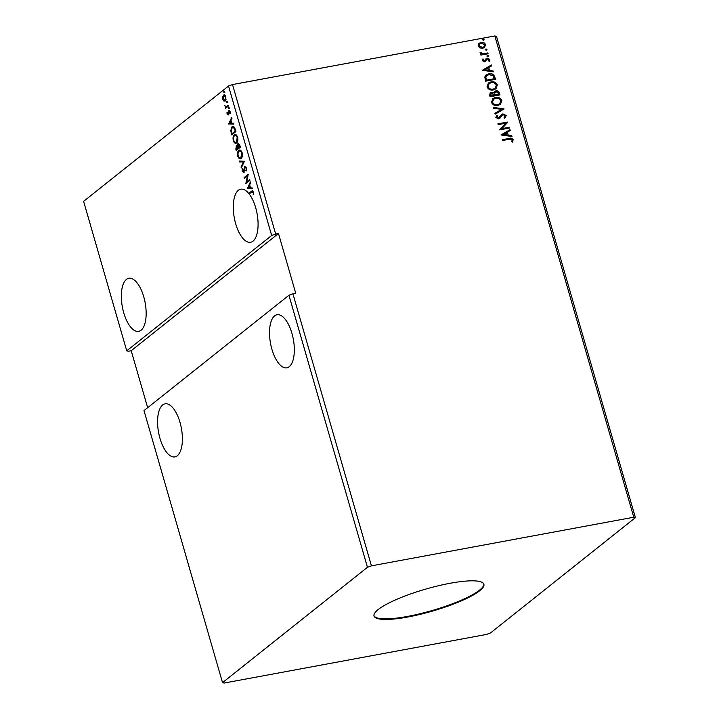 <?xml version="1.0" encoding="UTF-8"?>
<svg xmlns="http://www.w3.org/2000/svg" width="719" height="719" viewBox="0 0 719 719"><rect width="100%" height="100%" fill="white"/><g stroke="black" fill="none" stroke-linecap="round" stroke-linejoin="round"><path stroke-width="1.08" d="M291.932 333.319A26.998 11.594 -100.5 0 0 277.004 314.742A26.998 11.594 -100.5 0 0 271.908 349.254A26.998 11.594 -100.5 0 0 286.836 367.831A26.998 11.594 -100.5 0 0 291.932 333.319M159.969 438.338A26.998 11.594 79.5 0 1 165.064 403.817A26.998 11.594 79.5 0 1 180.002 422.395A26.998 11.594 79.5 0 1 174.906 456.907A26.998 11.594 79.5 0 1 159.969 438.338M143.764 296.839A26.998 11.594 -100.5 0 0 128.827 278.271A26.998 11.594 -100.5 0 0 123.731 312.783A26.998 11.594 -100.5 0 0 138.668 331.36A26.998 11.594 -100.5 0 0 143.764 296.839M235.67 223.708A26.998 11.594 79.5 0 1 240.766 189.187A26.998 11.594 79.5 0 1 248.693 193.357L252.315 190.661L253.43 191.937L253.528 194.292L253.007 192.288L251.623 192.009L249.178 193.959A26.998 11.594 79.5 0 1 255.694 207.764A26.998 11.594 79.5 0 1 250.598 242.285A26.998 11.594 79.5 0 1 235.67 223.708M249.574 193.645A26.998 11.594 -100.5 0 0 249.259 193.249L248.693 193.357M450.166 583.262A57.169 11.495 163.9 0 0 374.024 615.994A57.169 11.495 163.9 0 0 407.745 617.019A57.169 11.495 163.9 0 0 483.887 584.286A57.169 11.495 163.9 0 0 450.166 583.262M373.961 615.689A57.169 11.495 163.9 0 0 407.574 616.417A57.169 11.495 163.9 0 0 483.779 583.99M635.398 517.644L633.754 517.231L371.435 565.844L367.445 567.3L288.921 295.275L143.998 410.612L222.522 682.637L224.157 683.05L486.475 634.437L490.475 632.972L635.398 517.644L496.478 36.363L494.843 35.95L232.525 84.563L228.525 86.028L83.602 201.356L126.742 350.827L271.665 235.49L228.525 86.028M367.445 567.3L222.522 682.637M249.718 179.516L249.951 180.316L245.826 183.597L247.39 175.921L244.316 178.366L244.083 177.566L248.208 174.277L246.644 181.952L249.718 179.516M244.451 161.272L241.296 167.904L241.045 167.033L243.435 161.991L239.571 161.937L239.319 161.065L244.451 161.272M236.138 146.937L236.722 145.66L236.156 145.768L237.324 146.047L237.899 143.557L239.778 145.094L240.389 147.188L236.263 150.469L235.832 148.986L236.488 145.606M237.872 144.708L238.268 143.378M231.338 129.177L232.588 126.679L232.021 126.787C233.181 125.717 234.232 126.526 235.194 129.195L235.895 131.622L231.77 134.911L230.745 130.714L232.021 126.787L232.785 126.418M223.223 96.714L224.076 95.025L223.519 95.124C224.364 94.423 225.164 94.998 225.919 96.84L225.218 101.028L223.924 101.1L222.8 99.321L222.674 96.759L224.013 94.881M225.218 101.028L223.924 101.1L224.49 100.993L223.366 99.222M228.498 106.008L225.487 108.407L225.694 107.248L224.723 105.549L226.179 106.709L228.265 105.199L228.498 106.008M226.593 106.628L228.345 105.477M228.885 112.568L229.406 110.573L228.84 110.681L230.206 111.688L230.269 113.665L229.091 111.472L228.274 114.923L227.042 114.024L227.024 112.128L228.031 114.132L229.118 110.546M227.402 113.683L228.031 114.132L228.813 113.62M230.422 111.966L229.091 111.472M252.89 191.479L251.623 192.009M228.633 124.045L231.752 117.278L232.003 118.15L230.997 120.28L231.842 123.219L233.468 123.237L233.729 124.117L228.597 123.911M228.948 108.785L228.408 108.389L228.552 107.446L228.948 108.785L228.408 108.389L229.118 107.338M224.256 92.553L223.726 92.158L223.87 91.214L224.409 91.61L224.256 92.553L223.726 92.158L224.436 91.106M227.159 102.619L226.629 102.215L226.773 101.271L227.312 101.676L227.159 102.619L226.629 102.215L227.339 101.172M236.641 142.91C235.481 143.908 234.367 143.162 233.307 140.672C232.758 137.706 233.091 135.774 234.295 134.875C235.455 133.887 236.569 134.651 237.621 137.167C238.151 140.097 237.818 142.011 236.641 142.91L235.922 143.261M233.657 137.158L234.861 134.777L234.295 134.875L235.023 134.525M241.126 158.468C239.966 159.465 238.861 158.719 237.8 156.239C237.252 153.264 237.585 151.332 238.789 150.442C239.948 149.453 241.054 150.208 242.114 152.725C242.645 155.655 242.312 157.569 241.126 158.468L240.416 158.818M238.151 152.716L239.346 150.334L238.789 150.442L239.517 150.082M243.624 172.317L242.123 171.221L242.231 168.641L242.546 170.888L243.373 171.526L244.721 166.502L246.473 167.824L246.249 170.888L246.069 168.219L244.945 167.311L244.127 171.41L243.31 172.47M246.626 168.111L245.718 167.105L244.945 167.311M243.112 170.789L243.768 171.508L244.325 170.511M244.613 167.922L245.053 166.341M247.291 188.693L250.41 181.925L250.661 182.806L249.655 184.927L250.5 187.866L252.135 187.893L252.387 188.764L247.255 188.558M371.435 565.844L292.921 293.819L288.921 295.275M486.35 50.24L485.334 49.728L485.963 48.901L486.979 49.422L486.107 50.429M485.334 49.728L485.963 48.901L486.736 49.611M488.129 56.415L487.114 55.893L487.743 55.075L488.758 55.588L487.895 56.603M487.114 55.893L487.743 55.075L488.525 55.776M482.476 70.318L491.338 65.007L491.589 65.878L488.74 67.541L489.585 70.48L493.063 70.965L493.315 71.846L482.476 70.318M493.378 89.92C490.583 90.504 488.453 89.498 486.997 86.918L488.39 83L491.005 81.876C493.809 81.31 495.93 82.326 497.359 84.932L495.939 88.814L493.378 89.92M501.134 134.974L510.005 129.654L510.256 130.534L507.398 132.197L508.252 135.127L511.721 135.621L511.973 136.493L501.134 134.974M504.037 117.781L505.214 115.831L503.12 114.68L498.653 118.896L495.813 117.458L496.901 115.13L497.692 115.642L496.829 117.278L498.384 118.105L501.529 114.51L502.896 113.872L506.203 115.588L504.729 118.338L504.217 117.646M502.069 115.247L499.84 118.374M496.685 115.328L497.458 115.831L496.595 117.467L498.15 118.284L499.516 117.377M497.872 105.477C495.067 106.061 492.946 105.055 491.49 102.475L492.883 98.566L495.499 97.442C498.303 96.867 500.424 97.883 501.853 100.489L500.433 104.372L497.872 105.477M483.447 40.183L482.422 39.662L483.051 38.844L484.076 39.356L483.204 40.372M482.422 39.662L483.051 38.844L483.833 39.545M292.921 293.819L295.743 293.289L278.487 233.504L275.665 234.026L232.525 84.563M633.754 517.231L494.843 35.95M499.975 94.917L490.097 96.741L489.675 95.267L490.178 92.949L491.428 92.4L493.809 92.994L494.609 91.421L495.858 90.873C497.485 90.585 498.662 91.232 499.372 92.823L499.975 94.917M504.037 109L495.13 114.177L494.879 113.305L501.637 109.369L493.414 108.218L493.162 107.338L504.037 109M509.295 139.252L502.725 140.475L502.491 139.666L509.16 138.434C510.858 137.778 512.198 138.201 513.168 139.702L512.602 141.895L511.721 141.625L512.162 139.899L509.295 139.252M509.304 127.245L509.537 128.045L499.66 129.878L505.52 123.282L498.15 124.648L497.925 123.839L507.794 122.005L501.961 128.602L509.304 127.245L509.259 128.099M494.78 76.924L495.481 79.351L485.613 81.184L484.795 77.041L486.053 74.965L488.812 73.805C491.625 73.158 493.62 74.201 494.78 76.924L495.211 79.405M482.359 60.675L482.934 58.931L483.689 59.282L483.231 60.459L484.426 61.052L487.293 58.122L489.864 59.434L489.369 61.268L488.569 60.935L489.01 59.686L487.563 58.922L484.687 61.852L482.359 60.675M482.764 59.147L483.456 59.47L482.988 60.648L484.184 61.241L485.019 60.738M487.563 58.922L486.43 60.234M488.084 53.736L480.876 55.075L480.643 54.267L481.703 54.069L480.112 52.891L480.184 52.235L482.916 53.709L487.859 52.927L488.084 53.736M478.674 43.58L481.02 42.331C483.06 41.927 484.579 42.682 485.577 44.587L484.561 47.427L482.719 48.227L479.933 47.921L478.117 45.971L479.142 43.14M278.487 233.504L131.209 350.719L147.656 407.7M131.209 350.719L128.386 351.24L126.742 350.827M271.665 235.49L275.665 234.026M482.188 39.851L482.817 39.024M490.061 93.048L491.428 92.4M491.185 92.589L493.809 92.994M494.492 91.52L495.858 90.873M495.616 91.061C497.251 90.765 498.429 91.421 499.13 93.012L499.372 92.823M499.13 93.012L499.696 94.962M495.849 91.861L494.456 93.452L494.825 95.169L498.492 94.486L498.465 93.38L496.083 91.681L495.157 92.131M490.825 93.614L491.679 93.2L490.637 94.917L490.879 95.753L494.043 95.169L491.679 93.2M491.436 93.389L490.403 95.106L490.646 95.942L494.043 95.169M494.456 93.452L495.058 94.98L498.725 94.297M496.083 91.681L494.69 93.272M492.767 98.656L495.499 97.442M495.265 97.631C498.069 97.056 500.181 98.072 501.61 100.678L501.853 100.489M501.61 100.678L500.316 104.462M493.504 99.258L492.254 102.44C493.432 104.525 495.148 105.334 497.395 104.866L499.588 103.878M495.733 98.242L493.62 99.159L492.488 102.251C493.665 104.336 495.382 105.145 497.629 104.677L499.705 103.788L500.846 100.705C499.696 98.593 497.988 97.775 495.733 98.242M494.897 113.35L501.637 109.369M493.225 107.571L504.001 108.866M501.413 114.609L502.662 114.06L506.203 115.588M505.969 115.777L504.495 118.527M502.878 114.869L501.988 115.31L502.878 114.869M498.15 118.284L499.283 117.565L498.15 118.284M502.527 139.801L508.917 138.623C510.625 137.967 511.955 138.39 512.935 139.89L513.168 139.702M512.935 139.89L512.359 142.083M501.107 134.884L510.005 129.654M509.762 129.842L510.005 130.678M508.252 135.127L507.398 132.197M508.009 135.316L511.721 135.621M511.488 135.81L511.676 136.457M503.498 134.462L506.904 135.163L506.491 132.727L503.498 134.462L507.138 134.974M497.961 123.974L507.794 122.005M507.614 122.383L501.961 128.602M501.727 128.791L509.07 127.425M488.273 83.098L491.005 81.876M490.771 82.065C493.576 81.49 495.697 82.505 497.126 85.121L497.359 84.932M497.126 85.121L495.822 88.904M489.01 83.692L487.761 86.882C488.938 88.967 490.655 89.767 492.901 89.3L495.094 88.32M491.239 82.685L489.127 83.602L488.003 86.693C489.181 88.779 490.888 89.587 493.144 89.111L495.211 88.221L496.353 85.148C495.202 83.027 493.504 82.209 491.239 82.685M485.936 75.064L488.812 73.805M488.578 73.994C491.392 73.347 493.378 74.39 494.546 77.113M486.754 75.612L485.613 77.481L486.152 80.375L494.241 78.739L493.117 75.765L489.046 74.614L486.871 75.513L485.846 77.293L486.395 80.195L494.241 78.739M482.449 70.228L491.338 65.007M491.104 65.186L491.347 66.022M489.585 70.48L488.74 67.541M489.351 70.669L493.063 70.965M492.83 71.154L493.009 71.801M484.84 69.815L488.237 70.507L487.824 68.071L484.84 69.815L488.48 70.318M486.017 58.778L487.293 58.122M487.06 58.311L489.864 59.434M489.63 59.623L489.127 61.457M487.329 59.111L486.691 59.425L487.329 59.111M486.197 60.423L485.496 61.573M486.871 56.082L487.5 55.255M480.678 54.401L481.703 54.069M480.103 52.46L481.056 52.478M480.795 53.044L482.916 53.709M482.683 53.898L487.859 52.927M487.617 53.116L487.815 53.79M485.091 49.908L485.72 49.09M478.441 43.769L481.02 42.331M480.777 42.511C482.817 42.115 484.345 42.87 485.343 44.776L485.577 44.587M485.343 44.776L484.435 47.517M479.681 43.85L478.764 45.998L482.26 47.607L483.851 46.87M481.254 43.131L479.798 43.76L478.998 45.809L482.494 47.427L483.968 46.78L484.696 44.758L481.254 43.131M249.259 193.249L252.567 190.679M253.555 194.049L253.088 194.139M253.582 192.773L253.106 192.863M253.492 192.198L253.007 192.288M253.573 192.18L252.189 191.91M229.163 123.803L231.949 117.943M233.693 124.001L229.199 123.938M230.673 120.954L229.613 123.183L231.32 123.21L230.673 120.954L231.159 120.864M231.815 123.12L231.32 123.21M227.51 113.935L227.042 114.024M227.959 113.575L228.588 114.024L227.959 113.575M228.777 113.629L228.247 113.719M229.019 111.211L228.453 111.319M230.332 113.341L229.864 113.431M228.84 114.824L227.608 113.917M229.505 108.686L228.975 108.281M225.973 108.021L225.254 107.598M225.82 107.49L226.26 107.14L225.694 107.248M226.26 107.14L225.362 106.133M224.822 92.454L224.283 92.05M223.232 96.661L222.674 96.759M225.784 100.921L224.49 100.993M225.613 96.031L223.753 95.933L223.169 99.033L224.993 100.22L225.55 97.137L223.753 95.933M225.55 100.121L224.58 100.417L226.063 99.375M227.725 102.511L227.186 102.116M232.255 134.525L232.03 133.752M231.239 130.624L230.745 130.714M232.588 126.679L233.073 126.391M234.843 128.153L232.821 127.488M231.958 133.77L235.742 131.101L235.239 131.155L234.259 128.225L232.255 127.596L231.257 130.831L231.958 133.77L235.239 131.155M233.441 127.182L232.255 127.596M234.825 128.117L234.259 128.225M236.183 143.18L234.115 141.266M233.81 140.582L233.307 140.672M234.861 134.777L235.311 134.507M237.351 136.403L235.688 135.289L234.529 135.684C233.567 136.394 233.298 137.931 233.72 140.304C234.574 142.308 235.473 142.91 236.407 142.11L237.207 137.527C236.353 135.487 235.464 134.875 234.529 135.684M236.964 142.002L235.796 142.398L236.964 142.002L237.809 140.618M237.692 137.437L237.207 137.527M236.74 150.082L236.524 149.309M239.607 144.591L238.133 144.357L238.196 147.934L239.733 146.721L238.133 144.357M238.196 147.934L240.236 146.658M237.89 146.856L236.398 146.559L236.452 149.327L237.773 148.276L236.398 146.559M236.452 149.327L238.268 147.925M238.151 147.772L237.656 147.862M238.34 148.168L237.773 148.276M239.957 145.705L239.463 145.795M240.227 146.622L239.733 146.721M240.676 158.737L238.6 156.823M238.295 156.14L237.8 156.239M239.346 150.334L239.795 150.064M241.845 151.961L240.173 150.846L239.014 151.242C238.061 151.952 237.791 153.498 238.205 155.861C239.068 157.865 239.966 158.468 240.892 157.668L241.701 153.084C240.847 151.053 239.957 150.433 239.014 151.242M241.458 157.56L240.29 157.955L241.458 157.56L242.294 156.176M242.186 152.994L241.701 153.084M241.665 167.132L241.045 167.033M241.602 166.925L244.002 161.892L243.435 161.991M244.002 161.892L239.571 161.937M240.137 161.838L239.912 161.074M246.545 169.909L245.853 170.403M246.545 168.129L246.069 168.219M244.19 172.218L242.68 171.113M242.627 171.122L242.123 171.221M244.271 170.529L243.768 170.619M244.397 169.208L243.885 169.298M246.374 183.165L247.956 175.813L247.39 175.921M244.802 177.979L244.083 177.566M244.649 177.458L248.226 174.609M249.799 179.795L246.644 181.952M247.821 188.459L250.607 182.599M252.351 188.657L247.857 188.594M249.331 185.61L248.271 187.839L249.978 187.857L249.331 185.61L249.826 185.52M250.473 187.767L249.978 187.857M252.001 191.074L251.434 191.173M228.795 112.586L228.327 112.667M227.815 105.9L227.258 106.008M231.806 133.231L231.311 133.321M235.481 130.202L234.987 130.292M236.326 148.896L235.832 148.986M227.905 114.195L228.462 114.087"/></g></svg>
